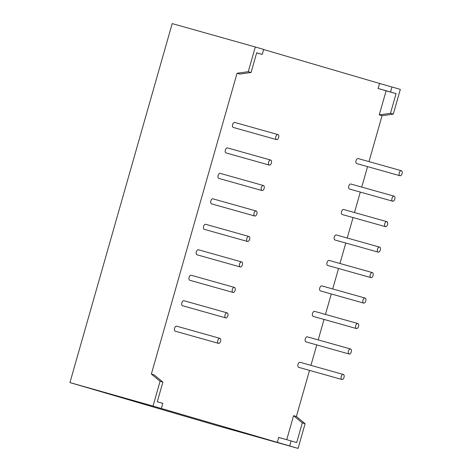 <?xml version="1.0" encoding="UTF-8"?>
<svg xmlns="http://www.w3.org/2000/svg" width="472" height="472" viewBox="0 0 472 472"><rect width="100%" height="100%" fill="white"/><g stroke="black" fill="none" stroke-linecap="round" stroke-linejoin="round"><path stroke-width="0.71" d="M277.949 134.591L234.732 122.437A2.608 1.463 105.7 0 0 232.619 124.531A2.608 1.463 105.7 0 0 233.315 127.452L276.533 139.612A2.608 1.463 -74.3 0 1 275.837 136.691A2.608 1.463 -74.3 0 1 277.949 134.591A2.608 1.463 -74.3 0 1 278.645 137.511A2.608 1.463 -74.3 0 1 276.533 139.612M270.692 160.061L227.475 147.907A2.608 1.463 105.7 0 0 225.362 150.002A2.608 1.463 105.7 0 0 226.064 152.922L269.282 165.082A2.608 1.463 -74.3 0 1 268.586 162.162A2.608 1.463 -74.3 0 1 270.692 160.061A2.608 1.463 -74.3 0 1 271.388 162.982A2.608 1.463 -74.3 0 1 269.282 165.082M263.435 185.531L220.218 173.371A2.608 1.463 105.7 0 0 218.111 175.472A2.608 1.463 105.7 0 0 218.807 178.392L262.025 190.546A2.608 1.463 -74.3 0 1 261.329 187.632A2.608 1.463 -74.3 0 1 263.435 185.531A2.608 1.463 -74.3 0 1 264.131 188.452A2.608 1.463 -74.3 0 1 262.025 190.546M248.927 236.466L205.709 224.312A2.608 1.463 105.7 0 0 203.597 226.412A2.608 1.463 105.7 0 0 204.299 229.333L247.517 241.487A2.608 1.463 -74.3 0 1 246.821 238.566A2.608 1.463 -74.3 0 1 248.927 236.466A2.608 1.463 -74.3 0 1 249.623 239.387A2.608 1.463 -74.3 0 1 247.517 241.487M256.184 211.002L212.96 198.842A2.608 1.463 105.7 0 0 210.854 200.942A2.608 1.463 105.7 0 0 211.55 203.863L254.768 216.017A2.608 1.463 -74.3 0 1 254.072 213.096A2.608 1.463 -74.3 0 1 256.184 211.002A2.608 1.463 -74.3 0 1 256.88 213.922A2.608 1.463 -74.3 0 1 254.768 216.017M241.67 261.936L198.452 249.782A2.608 1.463 105.7 0 0 196.346 251.883A2.608 1.463 105.7 0 0 197.042 254.797L240.26 266.957A2.608 1.463 -74.3 0 1 239.564 264.037A2.608 1.463 -74.3 0 1 241.67 261.936A2.608 1.463 -74.3 0 1 242.366 264.857A2.608 1.463 -74.3 0 1 240.26 266.957M234.419 287.407L191.195 275.253A2.608 1.463 105.7 0 0 189.089 277.347A2.608 1.463 105.7 0 0 189.785 280.268L233.003 292.428A2.608 1.463 -74.3 0 1 232.307 289.507A2.608 1.463 -74.3 0 1 234.419 287.407A2.608 1.463 -74.3 0 1 235.115 290.327A2.608 1.463 -74.3 0 1 233.003 292.428M227.162 312.877L183.944 300.723A2.608 1.463 105.7 0 0 181.832 302.817A2.608 1.463 105.7 0 0 182.528 305.738L225.752 317.898A2.608 1.463 -74.3 0 1 225.055 314.977A2.608 1.463 -74.3 0 1 227.162 312.877A2.608 1.463 -74.3 0 1 227.858 315.797A2.608 1.463 -74.3 0 1 225.752 317.898M219.905 338.347L176.687 326.187A2.608 1.463 105.7 0 0 174.581 328.288A2.608 1.463 105.7 0 0 175.277 331.208L218.495 343.362A2.608 1.463 -74.3 0 1 217.798 340.448A2.608 1.463 -74.3 0 1 219.905 338.347A2.608 1.463 -74.3 0 1 220.601 341.268A2.608 1.463 -74.3 0 1 218.495 343.362M343.327 374.467L300.109 362.313A2.608 1.463 105.7 0 0 297.997 364.413A2.608 1.463 105.7 0 0 298.699 367.334L341.917 379.488A2.608 1.463 105.7 0 0 344.023 377.388A2.608 1.463 105.7 0 0 343.327 374.467A2.608 1.463 105.7 0 0 341.221 376.567A2.608 1.463 105.7 0 0 341.917 379.488M350.584 349.003L307.366 336.843A2.608 1.463 105.7 0 0 305.254 338.943A2.608 1.463 105.7 0 0 305.95 341.864L349.168 354.018A2.608 1.463 105.7 0 0 351.28 351.923A2.608 1.463 105.7 0 0 350.584 349.003A2.608 1.463 105.7 0 0 348.472 351.097A2.608 1.463 105.7 0 0 349.168 354.018M357.835 323.532L314.618 311.373A2.608 1.463 105.7 0 0 312.511 313.473A2.608 1.463 105.7 0 0 313.207 316.393L356.425 328.547A2.608 1.463 105.7 0 0 358.531 326.453A2.608 1.463 105.7 0 0 357.835 323.532A2.608 1.463 105.7 0 0 355.729 325.633A2.608 1.463 105.7 0 0 356.425 328.547M365.092 298.062L321.874 285.908A2.608 1.463 105.7 0 0 319.768 288.003A2.608 1.463 105.7 0 0 320.464 290.923L363.682 303.083A2.608 1.463 105.7 0 0 365.788 300.983A2.608 1.463 105.7 0 0 365.092 298.062A2.608 1.463 105.7 0 0 362.986 300.162A2.608 1.463 105.7 0 0 363.682 303.083M372.349 272.592L329.132 260.438A2.608 1.463 105.7 0 0 327.019 262.532A2.608 1.463 105.7 0 0 327.716 265.453L370.933 277.613A2.608 1.463 105.7 0 0 373.045 275.512A2.608 1.463 105.7 0 0 372.349 272.592A2.608 1.463 105.7 0 0 370.237 274.692A2.608 1.463 105.7 0 0 370.933 277.613M379.6 247.121L336.383 234.968A2.608 1.463 105.7 0 0 334.276 237.068A2.608 1.463 105.7 0 0 334.972 239.982L378.19 252.142A2.608 1.463 105.7 0 0 380.296 250.042A2.608 1.463 105.7 0 0 379.6 247.121A2.608 1.463 105.7 0 0 377.494 249.222A2.608 1.463 105.7 0 0 378.19 252.142M386.857 221.651L343.64 209.497A2.608 1.463 105.7 0 0 341.533 211.598A2.608 1.463 105.7 0 0 342.229 214.518L385.447 226.672A2.608 1.463 105.7 0 0 387.553 224.572A2.608 1.463 105.7 0 0 386.857 221.651A2.608 1.463 105.7 0 0 384.751 223.752A2.608 1.463 105.7 0 0 385.447 226.672M394.114 196.187L350.897 184.027A2.608 1.463 105.7 0 0 348.784 186.127A2.608 1.463 105.7 0 0 349.481 189.048L392.704 201.202A2.608 1.463 105.7 0 0 394.81 199.107A2.608 1.463 105.7 0 0 394.114 196.187A2.608 1.463 105.7 0 0 392.002 198.281A2.608 1.463 105.7 0 0 392.704 201.202M401.365 170.716L358.148 158.557A2.608 1.463 105.7 0 0 356.041 160.657A2.608 1.463 105.7 0 0 356.738 163.577L399.955 175.732A2.608 1.463 105.7 0 0 402.067 173.637A2.608 1.463 105.7 0 0 401.365 170.716A2.608 1.463 105.7 0 0 399.259 172.817A2.608 1.463 105.7 0 0 399.955 175.732M262.815 438.358L263.116 438.441L262.815 438.358M263.116 438.441L265.335 439.096M265.541 439.155L262.963 438.399M266.727 439.497L266.084 439.314L266.727 439.497M267.081 439.609L269.152 440.205L267.093 439.603M153.872 406.309L69.933 382.58L214.955 425.024L298.068 448.4L153.872 406.309M269.665 440.358L268.816 440.111L269.665 440.358M267.707 439.78L267.181 439.633L267.707 439.78M160.085 381.258L162.887 382.078L154.161 374.892L151.359 374.072L160.085 381.258L153.046 405.955M302.298 422.877L293.572 415.696L296.375 416.516L305.101 423.703L302.298 422.877L296.693 442.565L291.147 440.942L289.719 445.957M305.101 423.703L298.068 448.4M291.147 440.942L278.722 437.42L277.294 442.435M262.225 54.433L263.653 49.424L255.305 46.976L248.272 71.679L251.075 72.499L256.68 52.811L262.225 54.433L256.662 52.888M390.486 113.304L379.264 114.873L386.12 90.813L396.091 93.615L390.486 113.304L393.288 114.124L382.066 115.699L368.992 161.607M379.264 114.873L382.066 115.699M255.305 46.976L172.191 23.6L69.933 382.58M293.572 415.696L286.734 439.692M367.564 166.622L361.735 187.077M360.307 192.092L354.478 212.547M353.05 217.562L347.227 238.018M345.793 243.027L339.97 263.488M338.542 268.497L332.713 288.952M331.285 293.967L325.462 314.423M324.028 319.438L318.205 339.893M316.777 344.908L310.948 365.363M309.52 370.378L296.375 416.516M396.091 93.615L390.545 91.993L391.978 86.978L379.553 83.455L378.125 88.47L386.12 90.813M379.553 83.455L263.624 49.525M248.272 71.679L237.05 73.254L239.853 74.075L251.075 72.499M237.05 73.254L151.359 374.072M391.978 86.978L400.327 89.42L393.288 114.124M162.887 382.078L157.282 401.76L162.822 403.383L161.394 408.398M390.545 91.993L378.125 88.47"/></g></svg>
